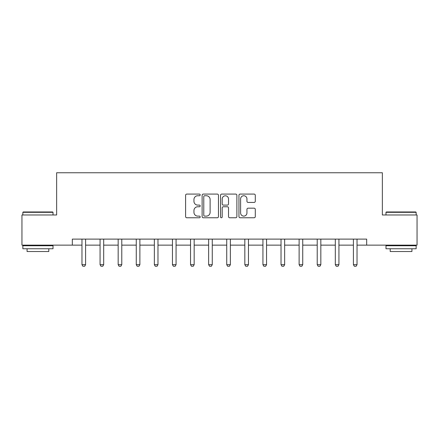 <?xml version="1.0" encoding="UTF-8"?>
<svg xmlns="http://www.w3.org/2000/svg" width="439" height="439" viewBox="0 0 439 439"><rect width="100%" height="100%" fill="white"/><g stroke="black" fill="none" stroke-linecap="round" stroke-linejoin="round"><path stroke-width="0.66" d="M200.2 194.916A0.829 0.829 0 0 0 199.366 194.087L186.789 194.087A1.185 1.185 0 0 0 185.604 195.273L185.604 216.586A1.185 1.185 0 0 0 186.789 217.771L199.366 217.771A0.829 0.829 0 0 0 200.2 216.943A0.829 0.829 0 0 0 199.366 216.114L197.742 216.114A3.792 3.792 0 0 1 193.95 212.322L193.95 210.544A3.792 3.792 0 0 1 197.742 206.758L199.366 206.758A0.829 0.829 0 0 0 200.2 205.929A0.829 0.829 0 0 0 199.366 205.101L197.742 205.101A3.792 3.792 0 0 1 193.95 201.309L193.95 199.531A3.792 3.792 0 0 1 197.742 195.745L199.366 195.745A0.829 0.829 0 0 0 200.2 194.916M254.11 202.434A1.185 1.185 0 0 0 255.289 201.249L255.289 195.273A1.185 1.185 0 0 0 254.11 194.087L240.133 194.087A1.185 1.185 0 0 0 238.948 195.273L238.948 216.586A1.185 1.185 0 0 0 240.133 217.771L254.11 217.771A1.185 1.185 0 0 0 255.289 216.586L255.289 209.365A1.185 1.185 0 0 0 254.11 208.179L248.128 208.179A1.185 1.185 0 0 0 246.943 209.365L246.943 212.942A3.166 3.166 0 0 1 243.777 216.114A3.166 3.166 0 0 1 240.61 212.942L240.61 198.911A3.166 3.166 0 0 1 243.777 195.745A3.166 3.166 0 0 1 246.943 198.911L246.943 201.249A1.185 1.185 0 0 0 248.128 202.434L254.11 202.434M72.32 245.138L21.95 245.138L21.95 214.978L56.636 214.978L56.636 172.752L382.364 172.752L382.364 214.978L417.05 214.978L417.05 245.138L366.68 245.138L366.68 239.107L72.32 239.107L72.32 245.138L81.967 245.138M218.463 195.273A1.185 1.185 0 0 0 217.278 194.087L203.306 194.087A1.185 1.185 0 0 0 202.121 195.273L202.121 216.586A1.185 1.185 0 0 0 203.306 217.771L217.278 217.771A1.185 1.185 0 0 0 218.463 216.586L218.463 195.273M221.722 194.087L235.694 194.087A1.185 1.185 0 0 1 236.879 195.273L236.879 216.586A1.185 1.185 0 0 1 235.694 217.771L229.712 217.771A1.185 1.185 0 0 1 228.527 216.586L228.527 207.943A1.185 1.185 0 0 0 227.347 206.758L223.38 206.758A1.185 1.185 0 0 0 222.194 207.943L222.194 216.943A0.829 0.829 0 0 1 221.366 217.771A0.829 0.829 0 0 1 220.537 216.943L220.537 195.273A1.185 1.185 0 0 1 221.722 194.087M85.589 245.138L100.065 245.138M103.686 245.138L118.162 245.138M121.779 245.138L136.26 245.138M139.876 245.138L154.352 245.138M157.974 245.138L172.45 245.138M176.066 245.138L190.548 245.138M194.164 245.138L208.64 245.138M212.262 245.138L226.738 245.138M230.36 245.138L244.836 245.138M248.452 245.138L262.934 245.138M266.55 245.138L281.026 245.138M284.648 245.138L299.124 245.138M302.74 245.138L317.221 245.138M320.838 245.138L335.314 245.138M338.935 245.138L353.411 245.138M357.033 245.138L366.68 245.138M204.607 195.745A0.829 0.829 0 0 0 203.778 196.573L203.778 215.28A0.829 0.829 0 0 0 204.607 216.114L206.325 216.114A3.792 3.792 0 0 0 210.116 212.322L210.116 199.531A3.792 3.792 0 0 0 206.325 195.745L204.607 195.745M228.527 198.971A3.166 3.166 0 0 0 225.361 195.805A3.166 3.166 0 0 0 222.194 198.971L222.194 203.916A1.185 1.185 0 0 0 223.38 205.101L227.347 205.101A1.185 1.185 0 0 0 228.527 203.916L228.527 198.971M85.589 239.107L85.589 264.679L84.683 266.248L82.872 266.248L81.967 264.679L81.967 239.107M81.967 264.679L85.589 264.679M23.218 211.96L52.653 211.96L53.015 212.322L22.855 212.322L23.218 211.96M37.935 248.754L22.855 248.754L22.855 245.741L53.015 245.741L53.015 248.754L37.935 248.754M48.795 248.754L48.795 251.531L27.075 251.531L27.075 248.754M386.347 211.96L415.782 211.96L416.145 212.322L385.985 212.322L386.347 211.96M401.065 248.754L385.985 248.754L385.985 245.741L416.145 245.741L416.145 248.754L401.065 248.754M411.925 248.754L411.925 251.531L390.205 251.531L390.205 248.754M103.686 239.107L103.686 264.679L102.781 266.248L100.97 266.248L100.065 264.679L100.065 239.107M100.065 264.679L103.686 264.679M121.779 239.107L121.779 264.679L120.873 266.248L119.068 266.248L118.162 264.679L118.162 239.107M118.162 264.679L121.779 264.679M139.876 239.107L139.876 264.679L138.971 266.248L137.16 266.248L136.26 264.679L136.26 239.107M136.26 264.679L139.876 264.679M157.974 239.107L157.974 264.679L157.069 266.248L155.258 266.248L154.352 264.679L154.352 239.107M154.352 264.679L157.974 264.679M176.066 239.107L176.066 264.679L175.166 266.248L173.356 266.248L172.45 264.679L172.45 239.107M172.45 264.679L176.066 264.679M194.164 239.107L194.164 264.679L193.259 266.248L191.453 266.248L190.548 264.679L190.548 239.107M190.548 264.679L194.164 264.679M212.262 239.107L212.262 264.679L211.357 266.248L209.546 266.248L208.64 264.679L208.64 239.107M208.64 264.679L212.262 264.679M230.36 239.107L230.36 264.679L229.454 266.248L227.643 266.248L226.738 264.679L226.738 239.107M226.738 264.679L230.36 264.679M248.452 239.107L248.452 264.679L247.547 266.248L245.741 266.248L244.836 264.679L244.836 239.107M244.836 264.679L248.452 264.679M266.55 239.107L266.55 264.679L265.644 266.248L263.834 266.248L262.934 264.679L262.934 239.107M262.934 264.679L266.55 264.679M284.648 239.107L284.648 264.679L283.742 266.248L281.931 266.248L281.026 264.679L281.026 239.107M281.026 264.679L284.648 264.679M302.74 239.107L302.74 264.679L301.84 266.248L300.029 266.248L299.124 264.679L299.124 239.107M299.124 264.679L302.74 264.679M320.838 239.107L320.838 264.679L319.932 266.248L318.127 266.248L317.221 264.679L317.221 239.107M317.221 264.679L320.838 264.679M338.935 239.107L338.935 264.679L338.03 266.248L336.219 266.248L335.314 264.679L335.314 239.107M335.314 264.679L338.935 264.679M357.033 239.107L357.033 264.679L356.128 266.248L354.317 266.248L353.411 264.679L353.411 239.107M353.411 264.679L357.033 264.679M22.855 214.978L22.855 212.322M29.731 245.741L29.731 245.138M46.139 245.741L46.139 245.138M53.015 214.978L53.015 212.322M385.985 214.978L385.985 212.322M392.861 245.741L392.861 245.138M409.269 245.741L409.269 245.138M416.145 214.978L416.145 212.322"/></g></svg>

